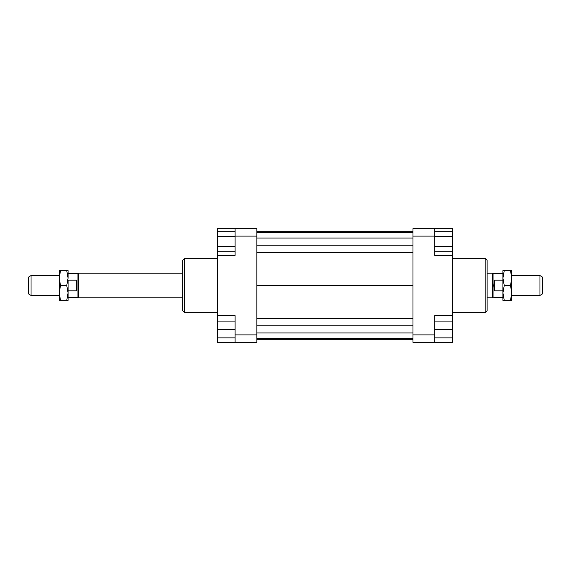 <?xml version="1.0" encoding="UTF-8"?>
<svg xmlns="http://www.w3.org/2000/svg" width="571" height="571" viewBox="0 0 571 571"><rect width="100%" height="100%" fill="white"/><g stroke="black" fill="none" stroke-linecap="round" stroke-linejoin="round"><path stroke-width="0.86" d="M31.02 275.615L31.02 295.385L28.55 293.958L28.55 277.042L31.02 275.615L59.184 275.615M182.72 297.855L78.391 297.855L77.963 297.605L77.963 273.395L68.077 273.395M68.077 280.175L68.077 292.909L68.077 290.825L76.478 290.825L76.478 280.175L68.077 280.175M78.391 297.855L78.391 273.145L77.963 273.395M502.923 297.605L492.609 297.855L492.609 273.145L487.106 273.145M493.037 297.605L493.037 273.395L492.609 273.145M539.98 285.5L539.98 275.615L542.45 277.042L542.45 293.958L539.98 295.385L539.98 285.5M494.522 280.175L494.522 290.825L493.808 285.5L494.522 280.175L502.923 280.175M502.923 290.825L494.522 290.825M485.129 258.32L485.129 312.68L487.106 310.703L487.106 260.297L485.129 258.32L452.517 258.32M184.697 258.32L182.72 260.297L182.72 310.703L184.697 312.68L184.697 258.32L217.308 258.32M434.731 334.913L434.731 315.642L452.517 315.642L452.517 342.329L434.731 342.329L434.731 334.913L412.99 334.913L412.99 342.329L434.731 342.329M452.517 315.642L452.517 255.358L434.731 255.358L434.731 228.671L412.99 228.671L412.99 334.913M412.99 236.087L434.731 236.087M452.517 255.358L452.517 251.219L434.731 251.219M434.731 228.671L452.517 228.671L452.517 231.819L434.731 231.819M235.095 228.671L235.095 236.087L256.843 236.087L256.843 228.671L217.308 228.671L217.308 231.819L235.095 231.819M256.843 334.913L235.095 334.913L235.095 342.329L256.843 342.329L256.843 236.087M235.095 342.329L217.308 342.329L217.308 337.875L235.095 337.875M235.095 236.672L217.308 236.672L217.308 315.642L235.095 315.642L235.095 334.913M235.095 236.087L235.095 255.358L217.308 255.358M217.308 315.642L217.308 321.08L235.095 321.08M217.308 337.875L217.308 321.08M217.308 329.481L235.095 329.481M217.308 246.372L235.095 246.372M217.308 251.219L235.095 251.219M217.308 236.672L217.308 231.819M452.517 337.875L434.731 337.875M452.517 321.08L434.731 321.08M452.517 329.481L434.731 329.481M452.517 231.819L452.517 246.372L434.731 246.372M452.517 236.672L434.731 236.672M452.517 246.372L452.517 251.219M256.843 231.276L412.99 231.276M256.843 232.625L412.99 232.625M256.843 238.064L412.99 238.064M256.843 245.209L412.99 245.209M256.843 252.653L412.99 252.653M256.843 285.5L412.99 285.5M256.843 339.724L412.99 339.724M256.843 318.347L412.99 318.347M256.843 325.791L412.99 325.791M256.843 332.936L412.99 332.936M256.843 338.375L412.99 338.375M502.923 292.909L502.923 270.675L504.243 270.675L502.923 278.091L504.243 285.5L502.923 292.909L504.243 300.325L502.923 300.325L502.923 292.909M511.816 292.909L510.488 285.5L511.816 278.091L511.816 300.325L510.488 300.325L511.816 292.909M510.488 270.675L511.816 270.675L511.816 278.091L510.488 270.675L504.243 270.675M504.243 300.325L510.488 300.325M504.243 285.5L510.488 285.5M68.077 292.909L68.077 300.325L66.757 300.325L68.077 292.909L66.757 285.5L68.077 278.091L66.757 270.675L68.077 270.675L68.077 278.091M59.184 278.091L60.512 285.5L59.184 292.909L59.184 270.675L60.512 270.675L59.184 278.091M60.512 300.325L59.184 300.325L59.184 292.909L60.512 300.325L66.757 300.325M66.757 270.675L60.512 270.675M66.757 285.5L60.512 285.5M182.72 273.145L78.391 273.145M539.98 275.615L511.816 275.615M502.923 273.395L493.037 273.395M539.98 295.385L511.816 295.385M492.609 297.855L487.106 297.855M77.963 297.605L68.077 297.605M59.184 295.385L31.02 295.385M217.308 312.68L184.697 312.68M452.517 312.68L485.129 312.68"/></g></svg>
